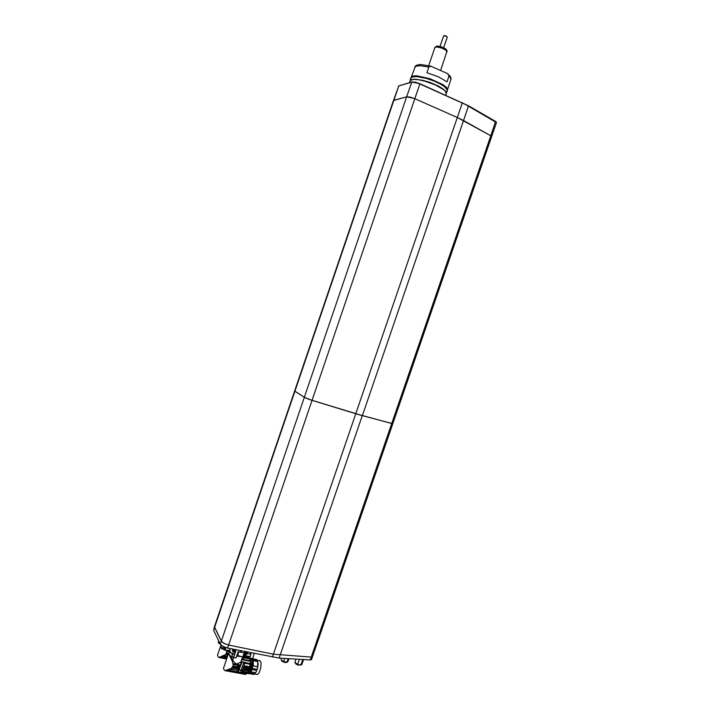 <?xml version="1.0" encoding="UTF-8"?>
<svg xmlns="http://www.w3.org/2000/svg" width="710" height="710" viewBox="0 0 710 710"><rect width="100%" height="100%" fill="white"/><g stroke="black" fill="none" stroke-linecap="round" stroke-linejoin="round"><path stroke-width="1.06" d="M491.639 136.622L490.805 135.796L491.639 136.622M311.486 659.59L312.471 656.732L311.246 657.105L312.453 656.777L392.763 423.657L391.716 423.479L490.805 135.796L457.364 117.496L463.577 120.567L362.331 415.625L309.294 399.437L304.581 397.502L294.721 391.068M496.476 122.573L465.618 104.547L419.885 83.957L414.853 98.725L410.087 97.128L406.697 96.844L414.196 98.441L457.364 117.496L414.853 98.725L312.027 400.325L304.892 397.662L294.898 391.201L304.359 397.369L406.697 96.844L393.89 100.27L398.736 86.025L393.517 100.429M450.877 79.928L450.726 78.411L447.486 73.591L430.677 66.136L428.805 67.086L420.267 65.631L415.474 66.261L411.303 77.07M428.805 67.086L426.887 72.695L438.54 76.831L447.007 81.836L448.906 76.272M311.468 659.634L310.252 659.981L311.246 657.105L273.359 654.159L311.246 657.105L391.716 423.488L356.793 414.045L311.353 400.12L304.359 397.369L221.316 641.174L223.419 643.056L226.552 644.449L228.611 645.008L224.582 643.668L221.493 641.467L214.464 626.753L294.659 390.97M468.529 105.861L495.615 121.419L468.493 105.825L463.577 120.567L490.805 135.796L495.615 121.419L496.494 122.546L392.763 423.648L362.322 415.634L279.136 658.046L227.59 648.008L223.552 646.677L220.473 644.467L213.603 630.356L214.447 626.966M241.364 650.813L240.867 652.268L240.157 652.126L247.009 653.342L244.471 652.091M244.142 653.129L245.545 654.096L247.178 654.043M247.16 654.079L247.497 653.111M244.568 653.635L246.477 654.274M235.72 650.759L233.972 650.724L232.702 649.712M232.383 650.635L233.759 651.709L235.418 651.647M232.791 651.256L234.717 651.895M244.222 652.889L242.935 656.661L237.832 656.315L236.741 655.996L237.007 655.028L236.013 657.966L236.696 656.058M242.181 656.865L237.033 655.215L238.152 651.682L240.157 652.126L240.655 650.671M234.477 655.064L230.848 652.96L229.676 650.786M245.101 655.135L244.497 656.12L242.989 656.493M230.333 648.567L229.685 650.795L231.531 653.502M232.126 648.931L233.262 650.404L235.809 651.168L233.661 657.451L236.013 657.966M247.826 652.126L247.47 652.943M220.961 645.017L217.517 655.135L218.192 656.91L218.822 657.433L225.638 654.62L226.579 652.508L226.428 650.174M229.72 651.15L228.416 650.342M251.118 652.792L250.275 656.715L245.42 655.703M252.733 658.791L254.091 653.395M250.834 652.738L250.275 656.715M250.257 671.252L251.278 669.024M251.34 668.838L252.307 661.196M252.156 660.442L251.695 659.413M251.73 659.457L252.112 660.424L251.677 659.484M251.917 660.398L250.488 658.88M248.74 672.654L250.47 668.687L248.722 672.716L250.781 670.16L252.148 665.119L252.21 660.451L250.79 660.185M247.71 672.681L248.731 672.672M248.447 672.805L247.328 673.249M250.204 658.285L251.775 659.111L250.852 658.401M250.506 668.696L251.642 663.087L250.47 668.687M248.145 673.373L247.133 673.213M246.761 673.284L248.571 671.42L250.266 666.841L250.896 661.658L250.408 658.676L249.432 657.682L250.381 661.383L242.101 659.803L241.569 660.211M246.956 673.32L246.095 674.145M249.37 667.906L248.225 671.243L246.512 673.488L241.542 672.601M246.397 673.506L245.411 674.42L225.097 670.657L231.442 668.314L233.226 665.59L232.552 661.684L228.54 653.457L223.561 668.039L223.73 669.255L225.097 670.657M229.215 654.673L228.629 653.679M232.605 654.096L232.028 653.795M230.404 657.007L231.043 657.132L229.942 655.179M231.043 657.132L231.407 657.762L230.714 657.629M231.921 660.176L232.96 660.38L231.407 657.762M231.371 657.7L231.957 655.499L233.412 658.161L232.658 659.892M233.803 657.478L233.51 658.339L231.957 655.499M232.96 660.38L233.439 661.143L232.241 660.912M233.173 663.655L240.424 665.022L241.32 662.643L240.264 662.439L236.377 664.125L233.439 661.143M240.424 665.022L240.237 665.678L233.288 664.365M233.129 665.918L238.88 666.992L239.128 666.202L237.53 665.678L240.086 666.158L240.237 665.678M240.264 662.439L242.199 661.729L239.332 668.962L240.388 670.888L242.287 670.009L243.974 667.125L241.711 671.891L239.794 672.334L238.445 671.749L238.773 670.329L237.699 670.134L238.871 666.992L238.338 668.527L232.534 667.435M230.28 668.918L237.459 670.258L238.338 668.527M237.459 670.258L229.587 669.21M237.353 671.704L237.282 670.648M240.912 661.889L242.687 656.75M241.773 662.048L241.32 662.643M241.915 662.563L240.539 664.649M240.095 666.131L239.128 666.202L238.888 666.938M238.773 670.329L240.202 666.415M243.965 667.116L249.37 668.128M245.039 667.329L243.663 671.128L242.137 672.432L237.957 672.299L237.309 671.536L237.637 670.24M244.018 656.324L242.829 659.785L242.101 659.803M242.199 661.729L250.275 663.664L250.381 661.383M248.766 657.362L249.299 657.637M250.275 663.664L249.432 667.924L243.512 666.583L242.9 669.139M250.195 664.32L244.506 663.246L243.903 666.867M242.829 659.785L243.565 658.303M244.506 663.246L244.222 662.519M243.636 667.373L243.468 667.87M247.453 673.24L247.728 672.672M251.216 658.907L251.047 659.377M252.405 658.694L252.671 659.146M250.168 672.929L251.127 671.536M252.849 666.504L253.142 660.717M254.313 674.012L257.402 674.5L259.035 672.903L260.783 668.03L261.058 662.883L259.966 660.691L252.955 659.874M253.062 665.829L257.606 666.779L257.739 661.534L258.138 664.258L257.588 668.243L257.277 669.37L252.369 668.447M251.997 669.557L256.896 670.48L256.683 671.012L254.739 673.799L255.582 672.698L250.976 671.926M253.408 665.9L253.195 660.646M257.606 666.779L257.277 669.37M256.896 670.48L255.582 672.698M250.16 672.982L251.322 671.988M250 673.098L254.437 673.923L253.541 674.376L249.503 673.586L253.727 674.376M256.372 659.492L257.277 660.158M229.703 650.981L229.011 650.378M222.825 646.304L222.345 646.029M221.298 645.31L220.828 646.748L221.511 647.431L223.313 647.999L224.324 647.014M226.011 647.609L224.928 649.836L224.112 649.934L223.49 649.135M224.981 647.272L224.236 649.029L222.354 649.038M229.987 649.606L228.984 650.387L224.431 650.005M229.8 650.138L229.321 650.289M281.337 658.188L281.142 659.918L283.636 661.516L284.701 658.392M281.231 660.025L281.817 661.125L283.814 662.173L286.041 662.634L287.23 662.199M288.127 658.605L286.902 662.181L287.923 661.684M286.902 662.181L283.636 661.516M281.471 660.264L283.982 661.702M295.981 659.093L294.952 662.421L297.641 664.356L299.38 659.306M295.209 662.838L295.813 663.957L297.801 665.004L301.164 665.039M303.534 659.563L302.851 659.732L303.525 659.705L301.856 664.533M303.481 659.705L304.155 659.599M302.708 659.705L300.88 665.013L301.839 664.587M300.463 665.039L297.641 664.356M295.44 663.078L297.996 664.533M392.71 423.675L358.727 414.622L312.027 400.333L228.611 645.008L273.359 654.159L228.611 645.008L227.59 648.008M294.668 390.935L393.42 100.554L406.697 96.844L411.836 81.961L415.341 82.165L419.903 83.682L412.226 81.863L398.78 85.937L412.013 82.067L419.912 83.682L468.493 105.825L419.903 83.682M446.963 51.839L445.907 50.179L441.584 47.987L436.81 46.958L434.902 47.508L436.819 46.958L441.247 47.872L445.489 49.869L446.963 51.839M444.016 35.669L445.685 35.74L447.043 36.734M443.643 47.676L447.256 37.097L445.818 36.032L443.626 35.837L440.014 46.407M495.651 121.463L496.29 122.164M272.347 657.114L462.343 102.719M399.118 85.848L398.31 86.327M417.161 76.591L422.343 77.239L430.757 79.573L436.943 82.085L443.235 85.715M411.037 79.813L411.472 79.626M446.235 93.498L445.321 91.031L441.638 88.146L435.825 85.085L425.139 81.206L418.385 79.706L413.193 79.369L410.469 80.15L409.386 82.688M447.247 90.117L446.714 87.951L443.333 85.058L430.508 79.058L416.939 75.979L412.741 76.263L411.285 77.541M411.223 77.301L412.67 76.085L416.761 75.793L430.003 78.712L442.871 84.552L446.537 87.454L447.38 88.697L447.273 90.232M411.614 79.582L415.279 79.289L420.719 80.026L430.535 82.839L439.65 86.877L443.919 89.655L446.066 92.051M219.505 642.532L218.405 641.769L218.644 640.757M219.798 643.136L219.479 643.828L220.242 644.059M223.313 647.999L222.603 648.976L221.635 648.833L220.837 646.668M437.848 46.132L443.67 47.739L446.483 50.268M447.06 51.528L446.013 49.869L441.691 47.676L436.916 46.647L434.902 47.517M410.078 80.647L413.211 79.289L418.137 79.573L424.562 80.94L434.893 84.561L444.735 90.347L446.315 93.276L445.64 95.229M447.273 90.241L451.09 78.801L450.317 76.405L447.877 73.893M410.602 78.384L410.318 80.274M415.51 79.298L422.707 80.292L429.665 82.307L438.372 86.025L442.898 88.874M447.273 91.173L446.35 92.868M414.72 67.042L416.237 65.276L420.347 64.388L431.547 66.279M446.555 92.682L447.185 89.921L445.09 87.144L440.839 84.224L434.076 81.002L426.275 78.331L416.956 76.582L412.359 76.982L410.407 78.686M410.336 78.908L410.273 79.999M246.902 654.247L246.192 654.345M244.719 653.83L244.275 653.386M235.143 651.86L234.424 651.957M232.951 651.452L232.507 651.017M245.802 654.3L245.11 656.652M248.225 673.763L247.497 673.275M250.55 658.339L251.961 658.339L252.831 659.51L253.115 664.915L251.296 671.198L249.778 673.311L248.438 673.808M218.369 641.565L218.458 642.949L219.479 643.828M435.008 47.215L436.978 46.061L441.309 46.771L445.747 48.901L447.158 50.88L440.635 70.343M279.136 658.046L310.252 659.981M213.603 630.356L214.597 627.454L221.316 641.174L220.295 644.165M236.741 655.996L236.084 657.859M244.702 653.821L243.832 656.368M232.64 654.114L233.448 651.745M235.108 651.869L234.087 654.877M226.632 659.031L218.822 657.433M226.916 658.205L220.109 656.812M226.534 650.617L229.729 651.283M229.649 651.94L226.641 651.31M228.292 654.167L226.153 653.724M228.096 654.753L225.913 654.3M223.73 655.729L227.502 656.501M227.36 656.901L223.073 656.013M220.837 656.688L227.005 657.948M226.996 657.992L220.703 656.697M247.355 653.511L250.603 654.194M251.775 659.111L251.633 659.625M251.402 663.894L250.79 663.779M237.664 672.113L226.472 670.036M240.85 672.707L246.175 673.692M231.948 655.481L232.436 654.061M238.551 667.924L232.791 666.841M227.244 669.903L237.397 671.793M237.424 671.837L227.102 669.92M240.317 670.755L240.823 670.852M240.867 670.843L243.867 662.048M241.64 672.583L246.512 673.488M247.426 672.539L243.21 671.749M243.503 671.385L247.692 672.166M248.589 670.444L244.249 669.628M244.453 669.033L248.793 669.841M244.471 665.785L249.734 666.779M243.042 659.421L250.364 660.824M243.45 667.524L243.636 666.663M249.574 667.435L244.32 666.45M250.106 659.049L243.734 657.824M243.849 657.487L249.991 658.667M245.305 655.25L244.542 657.495L243.885 657.371M249.538 657.708L244.79 656.768M244.826 656.661L249.219 657.504M250.861 662.936L251.642 663.087M251.322 659.563L251.411 659.04M253.115 659.368L257.304 660.211M257.739 661.534L253.55 660.735M250.541 673.018L254.739 673.799M302.851 659.732L301.368 659.43M238.853 651.842L237.504 655.783M234.948 649.508L234.477 650.875M233.022 649.117L232.738 649.952M246.867 651.931L246.397 653.289M226.481 652.827L229.152 653.378M225.452 654.762L227.919 655.268M232.064 667.906L238.116 669.042M238.116 669.219L239.172 669.423M237.77 670.018L238.835 670.213M243.601 671.234L242.527 671.03M248.367 670.959L244.071 670.151M244.773 668.101L249.112 668.918M243.663 671.119L242.598 670.914M244.009 670.329L242.953 670.125M294.89 391.201L214.562 627.391M393.837 100.279L294.898 391.201M232.383 650.653L232.658 649.827M235.409 651.682L235.596 651.123M245.048 655.294L245.42 654.203M229.783 651.531L229.09 653.564M243.486 658.552L244.275 656.226M244.843 656.608L249.006 657.407M250.515 658.33L251.074 658.436M252.547 658.756L256.594 659.537M287.905 661.747L288.961 658.658M434.875 47.605L428.76 65.533"/></g></svg>
